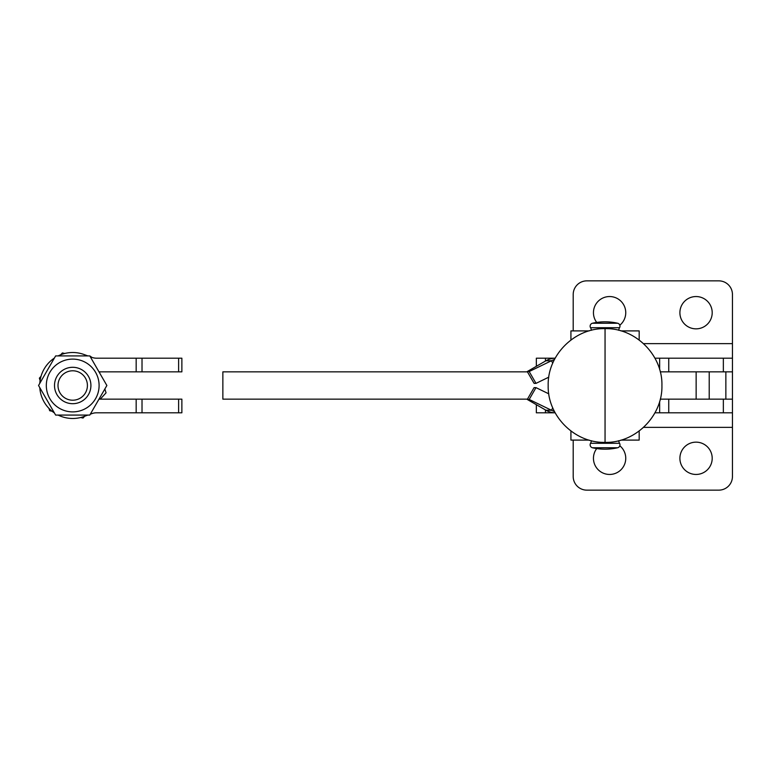 <?xml version="1.0" encoding="UTF-8"?>
<svg xmlns="http://www.w3.org/2000/svg" width="771" height="771" viewBox="0 0 771 771"><rect width="100%" height="100%" fill="white"/><g stroke="black" fill="none" stroke-linecap="round" stroke-linejoin="round"><path stroke-width="1.16" d="M619.817 325.208A16.152 16.152 0 0 0 609.601 296.546A16.152 16.152 0 0 0 596.706 322.423M712.202 312.698A16.152 16.152 0 0 0 696.049 296.546A16.152 16.152 0 0 0 679.897 312.698A16.152 16.152 0 0 0 696.049 328.851A16.152 16.152 0 0 0 712.202 312.698M619.817 445.792A16.152 16.152 0 0 1 609.601 474.454A16.152 16.152 0 0 1 596.706 448.577M679.897 458.302A16.152 16.152 0 0 1 696.049 442.149A16.152 16.152 0 0 1 712.202 458.302A16.152 16.152 0 0 1 696.049 474.454A16.152 16.152 0 0 1 679.897 458.302M573.2 440.096L573.2 476.497A13.647 13.647 0 0 0 586.856 490.144L718.803 490.144A13.647 13.647 0 0 0 732.45 476.497L732.45 412.803L654.955 412.803M555.149 412.803L536.346 412.803L536.346 404.688M732.45 412.803L732.45 399.147L660.265 399.147M659.648 412.803L659.648 401.431M573.2 330.904L573.2 294.503A13.647 13.647 0 0 1 586.856 280.856L718.803 280.856A13.647 13.647 0 0 1 732.45 294.503L732.45 358.197L654.936 358.197M555.159 358.197L536.346 358.197L536.346 366.312M732.45 358.197L732.45 371.853L660.265 371.853M659.648 358.197L659.648 369.588M718.803 280.856A13.647 13.647 0 0 1 732.45 294.503M573.2 294.503A13.647 13.647 0 0 1 586.856 280.856M592.475 447.768L617.629 447.768A3.036 3.036 0 0 0 619.566 443.286A3.036 3.036 0 0 1 617.629 447.768A56.119 56.119 0 0 1 592.475 447.768A3.036 3.036 0 0 1 590.538 443.286A6.322 6.322 0 0 0 591.376 440.713M591.376 330.306A6.322 6.322 0 0 0 590.538 327.714L619.566 327.714A3.036 3.036 0 0 0 617.629 323.232A3.036 3.036 0 0 1 619.566 327.714A6.322 6.322 0 0 0 618.727 330.306M590.538 327.714A3.036 3.036 0 0 1 592.475 323.232A56.119 56.119 0 0 1 617.629 323.232L592.475 323.232M590.538 443.286L619.566 443.286A6.322 6.322 0 0 1 618.727 440.713M621.012 440.096L639.178 440.096L639.178 431.008M589.092 440.096L570.925 440.096L570.925 431.008M589.16 330.904L570.925 330.904L570.925 340.011M620.944 330.904L639.178 330.904L639.178 340.011M548.788 393.836L535.999 387.63L534.101 387.63L527.268 399.455L545.974 410.239A19.14 19.111 180 0 0 555.091 412.793L555.149 412.793M527.268 371.545L534.101 383.37L535.999 383.37L529.185 371.545L527.268 371.545L545.974 360.761A19.14 19.111 180 0 1 555.091 358.207L555.159 358.207M548.798 377.164L535.999 383.37M527.268 399.455L529.185 399.455L551.419 410.239L552.768 407.898M535.999 387.63L529.185 399.455M554.494 411.56L551.419 410.239L545.974 410.239M554.503 359.44L551.419 360.761L552.768 363.112M529.185 371.545L551.419 360.761L545.974 360.761M527.441 371.853L222.858 371.853L222.858 399.147L527.441 399.147M72.705 415.077L89.793 415.077L106.87 385.5L89.793 355.913L55.628 355.913L38.55 385.5L39.793 387.649A32.989 32.989 0 0 0 54.384 412.928L55.628 415.077L72.705 415.077M72.705 411.887A26.387 26.387 0 0 0 99.102 385.5A26.387 26.387 0 0 0 72.705 359.113A26.387 26.387 0 0 0 46.318 385.5A26.387 26.387 0 0 0 72.705 411.887M106.87 385.5L98.987 371.844L181.869 371.844L181.869 358.197L96.548 358.197A13.647 13.647 0 0 1 91.884 357.368L89.793 355.913M38.55 385.5L55.628 415.077M58.114 355.913A32.989 32.989 0 0 1 83.991 354.496L87.884 355.913M178.621 412.803L178.621 399.147L181.869 399.147L181.869 412.803L96.548 412.803A13.647 13.647 0 0 0 91.884 413.622L90.294 414.2M87.884 415.077L83.991 416.494A32.989 32.989 0 0 1 58.114 415.077M39.793 383.351A32.989 32.989 0 0 1 54.384 358.062M178.621 399.147L98.987 399.147M90.486 389.403A18.196 18.196 0 0 0 76.618 367.719A18.196 18.196 0 0 0 54.934 381.587A18.196 18.196 0 0 0 68.802 403.272A18.196 18.196 0 0 0 90.486 389.403M87.075 388.651A14.707 14.707 0 0 1 69.554 399.87A14.707 14.707 0 0 1 58.345 382.339A14.707 14.707 0 0 1 75.866 371.13A14.707 14.707 0 0 1 87.075 388.651M48.939 408.37L49.681 410.721L52.091 411.251M80.627 417.516L83.037 418.046L84.685 416.244M100.288 399.147L106.061 392.825L104.846 388.998M99.912 373.453L99.401 371.844M64.783 353.475L62.384 352.945L60.726 354.766M41.017 376.344L39.36 378.166L40.102 380.517M732.45 427.356L643.563 427.356M723.352 412.803L723.352 399.147M668.746 412.803L668.746 399.147M545.444 412.803L545.444 409.931M732.45 343.644L643.544 343.644M723.352 358.197L723.352 371.853M668.746 358.197L668.746 371.853M545.444 358.197L545.444 361.069M605.052 442.381L605.052 328.639C635.429 327.839 662.723 355.132 661.923 385.51C662.723 415.887 635.429 443.18 605.052 442.381C574.674 443.18 547.381 415.887 548.181 385.51C547.381 355.132 574.674 327.839 605.052 328.639M696.146 371.853L696.146 399.147M709.214 371.853L709.214 399.147M725.858 371.853L725.858 399.147M142.018 412.803L142.018 399.147M136.168 412.803L136.168 399.147M142.018 358.197L142.018 371.844M136.168 358.197L136.168 371.844M178.621 358.197L178.621 371.844M732.45 371.853L732.45 399.147"/></g></svg>
